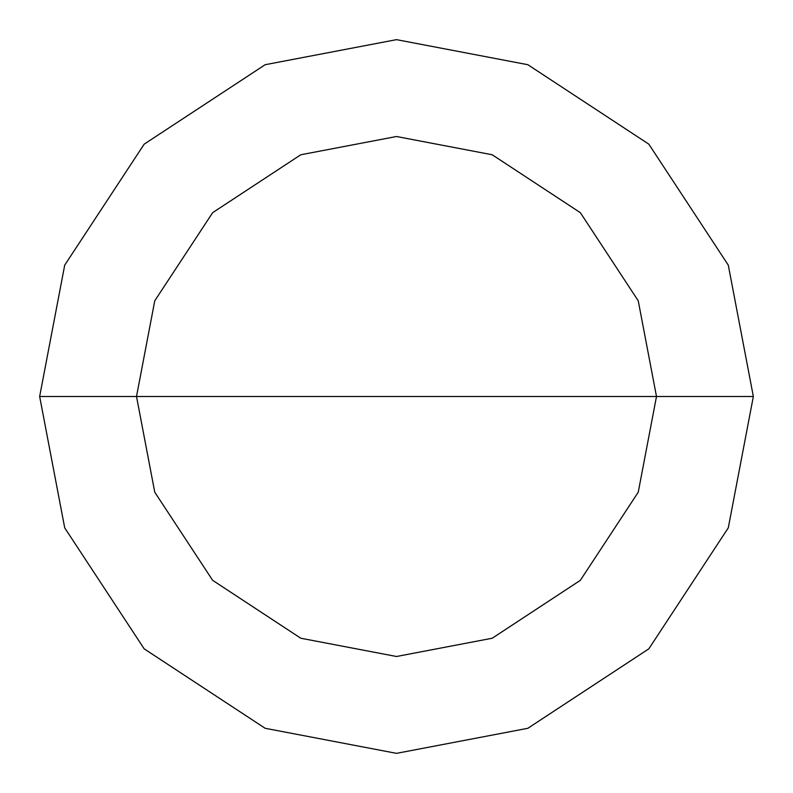 <?xml version="1.0" encoding="UTF-8"?>
<svg xmlns="http://www.w3.org/2000/svg" width="793" height="793" viewBox="0 0 793 793"><rect width="100%" height="100%" fill="white"/><g stroke="black" fill="none" stroke-linecap="round" stroke-linejoin="round"><path stroke-width="1.19" d="M396.5 396.5L656.495 396.5L638.236 492.205L580.337 580.337L492.205 638.236L396.5 656.495L300.795 638.236L212.663 580.337L154.764 492.205L136.505 396.5L753.35 396.5L728.291 265.149L648.833 144.167L527.851 64.709L396.5 39.65L265.149 64.709L144.167 144.167L64.709 265.149L39.65 396.5L136.505 396.5L154.764 300.795L212.663 212.663L300.795 154.764L396.5 136.505L492.205 154.764L580.337 212.663L638.236 300.795L656.495 396.5L638.236 300.795L580.337 212.663L492.205 154.764L396.5 136.505L300.795 154.764L212.663 212.663L154.764 300.795L136.505 396.5L396.5 396.5M753.35 396.5L728.291 265.149L648.833 144.167L527.851 64.709L396.5 39.65L265.149 64.709L144.167 144.167L64.709 265.149L39.65 396.5L136.505 396.5L154.764 492.205L212.663 580.337L300.795 638.236L396.5 656.495L492.205 638.236L580.337 580.337L638.236 492.205L656.495 396.5L753.35 396.5L728.291 527.851L648.833 648.833L527.851 728.291L396.5 753.35L265.149 728.291L144.167 648.833L64.709 527.851L39.65 396.5L64.709 527.851L144.167 648.833L265.149 728.291L396.5 753.35L527.851 728.291L648.833 648.833L728.291 527.851L753.35 396.5"/></g></svg>
